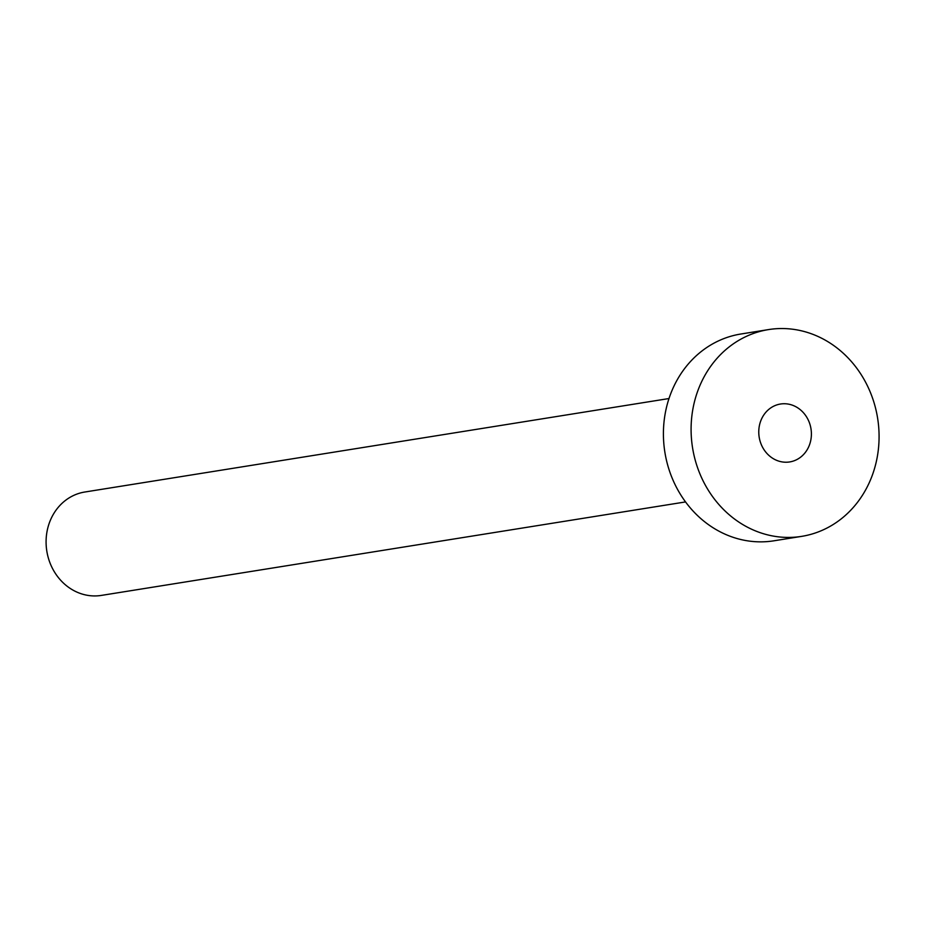 <?xml version="1.0" encoding="UTF-8"?>
<svg xmlns="http://www.w3.org/2000/svg" width="925" height="925" viewBox="0 0 925 925"><rect width="100%" height="100%" fill="white"/><g stroke="black" fill="none" stroke-linecap="round" stroke-linejoin="round"><path stroke-width="1.39" d="M761.622 418.828A29.322 26.235 80.9 0 0 763.946 449.585A29.322 26.235 80.9 0 0 789.719 461.933A29.322 26.235 80.9 0 0 808.543 447.133A29.322 26.235 80.9 0 0 806.218 416.377A29.322 26.235 80.9 0 0 780.457 404.028A29.322 26.235 80.9 0 0 761.622 418.828M685.541 501.928L101.357 595.411A52.355 46.851 -99.1 0 1 55.35 573.373A52.355 46.851 -99.1 0 1 51.187 518.439A52.355 46.851 -99.1 0 1 84.811 492.019L668.995 398.536M801.628 536.373L773.947 540.801A104.71 93.703 -99.1 0 1 681.933 496.725A104.71 93.703 -99.1 0 1 673.62 386.858A104.71 93.703 -99.1 0 1 740.856 334.017L768.536 329.589A104.71 93.703 -99.1 0 1 860.562 373.677A104.71 93.703 -99.1 0 1 868.864 483.544A104.71 93.703 -99.1 0 1 801.628 536.373A104.71 93.703 -99.1 0 1 709.614 492.285A104.71 93.703 -99.1 0 1 701.3 382.418A104.71 93.703 -99.1 0 1 768.536 329.589"/></g></svg>
